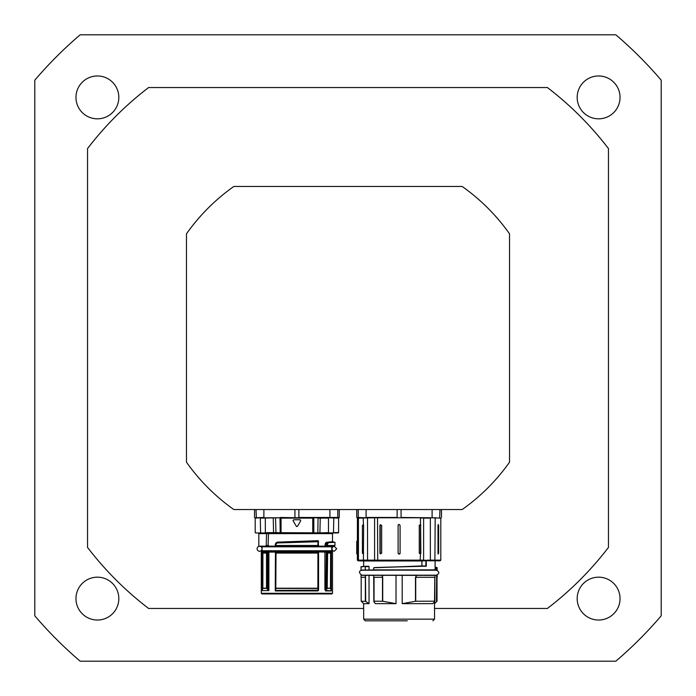 <?xml version="1.0" encoding="UTF-8"?>
<svg xmlns="http://www.w3.org/2000/svg" width="696" height="696" viewBox="0 0 696 696"><rect width="100%" height="100%" fill="white"/><g stroke="black" fill="none" stroke-linecap="round" stroke-linejoin="round"><path stroke-width="1.04" d="M598.603 577.175A21.428 21.428 0 0 1 620.032 598.603A21.428 21.428 0 0 1 598.603 620.032A21.428 21.428 0 0 1 577.175 598.603A21.428 21.428 0 0 1 598.603 577.175M118.825 598.603A21.428 21.428 0 0 1 97.397 620.032A21.428 21.428 0 0 1 75.968 598.603A21.428 21.428 0 0 1 97.397 577.175A21.428 21.428 0 0 1 118.825 598.603M97.397 118.825A21.428 21.428 0 0 1 75.968 97.397A21.428 21.428 0 0 1 97.397 75.968A21.428 21.428 0 0 1 118.825 97.397A21.428 21.428 0 0 1 97.397 118.825M577.175 97.397A21.428 21.428 0 0 1 598.603 75.968A21.428 21.428 0 0 1 620.032 97.397A21.428 21.428 0 0 1 598.603 118.825A21.428 21.428 0 0 1 577.175 97.397M186.458 462.161L186.458 233.839A197.812 197.812 0 0 1 233.839 186.458L462.161 186.458A197.812 197.812 0 0 1 509.542 233.839L509.542 462.161A197.812 197.812 0 0 1 462.161 509.542L233.839 509.542A197.812 197.812 0 0 1 186.458 462.161M363.66 608.452L148.57 608.452A328.034 328.034 0 0 1 87.548 547.43L87.548 148.57A328.034 328.034 0 0 1 148.57 87.548L547.43 87.548A328.034 328.034 0 0 1 608.452 148.57L608.452 547.43A328.034 328.034 0 0 1 547.43 608.452L434.539 608.452M34.8 80.162L34.8 615.838A412.102 412.102 0 0 0 80.162 661.2L615.838 661.2A412.102 412.102 0 0 0 661.2 615.838L661.2 80.162A412.102 412.102 0 0 0 615.838 34.8L80.162 34.8A412.102 412.102 0 0 0 34.8 80.162M257.094 548.779A2.471 2.471 0 0 1 260.8 546.638A2.471 2.471 0 0 1 260.8 550.919A2.471 2.471 0 0 1 257.094 548.779M267.134 532.953L338.273 532.953L267.029 532.623M255.528 532.953L265.82 532.953L255.528 532.953M266.472 532.753L265.768 532.623M258.642 532.953L265.82 532.953L266.577 533.615L268.473 533.615L268.082 546.143L276.251 546.143L275.494 545.481L275.921 542.958L275.494 544.098A1250.947 109.028 90 0 1 275.738 544.046L276.068 543.48L275.738 545.481L276.382 546.143L275.886 544.046M308.389 532.953L274.459 532.953M322.544 532.953L268.369 532.953L268.473 533.615L332.505 533.615L332.505 541.688L326.459 542.306L332.627 541.923L327.929 542.741A51.913 21.011 158.7 0 1 327.146 543.576A6531.516 5001.073 86.7 0 1 325.772 543.567A49.494 20.071 -21.3 0 0 326.563 542.741L326.737 542.636A5918.114 4257.171 60.5 0 0 328.129 542.645L334.976 542.349L334.976 545.481L327.433 545.481L327.529 543.854A52.113 20.967 -21.1 0 0 328.312 543.019L328.408 542.976M259.469 532.953L261.157 532.953M263.88 509.542L263.88 517.459L254.867 517.789L318.263 517.789M296.54 517.789L298.027 517.789M329.904 517.789L339.222 517.459L312.782 517.476L312.748 518.12L313.818 518.12L313.818 532.623L312.73 532.953L312.748 518.12L281.045 518.12L281.019 517.476L280.305 517.459M254.91 517.789L263.897 517.789M337.769 509.542L337.769 517.459L333.984 517.789L338.891 517.789M300.133 519.764L300.707 520.756L300.133 519.764L293.66 519.764L293.042 520.652M297.47 526.359L296.331 526.359L297.47 526.359L300.707 520.756M296.505 526.559L293.094 520.756L293.66 519.764M326.459 542.306L326.563 542.741A6280.339 4677.607 -110.3 0 0 327.929 542.741L328.312 543.019M326.18 542.454A49.294 20.114 158.5 0 1 325.397 543.289L325.589 544.133A6423.427 4920.633 -90 0 0 326.955 544.133L326.702 545.812L327.433 545.481L326.955 545.481M325.397 543.289L325.772 546.143L334.315 546.143L334.976 545.481M325.119 544.133L325.171 546.143L325.772 546.143M327.529 543.854L327.146 543.576L327.433 544.133M275.242 544.098L275.425 546.143L317.767 546.143L318.063 541.714M318.559 541.427L317.898 546.143L318.498 546.143L318.211 540.688L277.33 542.14A41.63 0.618 149.4 0 1 275.921 542.958M318.498 546.143L325.171 546.143M266.185 546.143L258.816 546.143L258.816 533.615L266.577 533.615L266.185 546.143L268.082 546.143M276.06 543.759A44.988 0.757 -30 0 0 277.495 542.95L317.915 541.732L296.896 542.019L317.889 541.375L318.211 540.688L318.229 541.697L317.889 541.375A1332.274 115.841 -89.5 0 1 317.724 541.41L318.063 541.732A1328.307 115.771 90 0 0 318.229 541.697M318.063 541.732L317.898 546.143M277.495 542.95L277.495 542.671A44.692 0.748 149.8 0 1 276.068 543.48A1272.21 111.064 -90.2 0 0 275.868 543.524A42.195 0.618 -30.1 0 0 277.304 542.706L277.33 542.14M277.765 542.576L278 541.949M266.916 588.746L267.951 589.721L267.116 588.633L267.116 552.076L266.69 551.415L263.575 551.415A0.661 0.592 90 0 0 262.984 552.076L262.914 553.068L262.984 552.076L266.159 552.076A0.661 0.531 -90 0 1 266.69 551.415L263.018 551.415A0.661 0.661 90 0 0 262.357 552.076L262.914 552.076A0.661 0.661 90 0 1 263.575 551.415L262.418 551.345A0.661 0.652 124.3 0 0 262.07 551.945L262.357 552.076M266.707 588.32L262.862 588.433L262.07 590.643L262.061 551.945L262.07 590.643M266.629 588.207L266.629 553.068L266.159 552.076L267.951 552.076L267.951 589.721L268.891 590.582L262.061 590.652M267.751 589.834L268.717 590.643M268.334 552.076L275.72 552.076A0.661 0.661 -90 0 1 276.382 551.415L276.164 551.415A2.619 1.07 89.5 0 1 276.112 551.415L268.299 551.415L268.334 552.076L267.525 551.415M317.724 551.415L317.776 553.068L275.729 553.068L275.807 588.364L275.799 553.068M276.016 553.068L275.807 588.364M275.72 588.32A175.035 15.251 90 0 1 275.494 590.304L275.59 590.425A175.601 16.069 -90.2 0 0 275.825 588.433L317.881 588.433A174.4 16.721 90.4 0 0 318.115 590.452L318.559 590.182L318.559 551.945L326.685 552.076L326.685 588.39L327.216 588.207L327.642 552.076L326.685 552.076L327.111 551.415A0.661 0.531 90 0 1 327.642 552.076L330.496 552.076A0.661 0.583 -90 0 0 329.913 551.415L325.493 551.415L329.913 551.415A0.661 0.661 -90 0 1 330.574 552.076L330.496 553.068L330.574 552.076L331.087 552.076A0.661 0.661 -90 0 0 330.426 551.415L325.476 551.415M276.112 551.415A0.661 0.652 131.8 0 0 275.494 552.067L275.59 590.425M275.494 590.338L275.242 590.921L275.581 590.452L318.559 590.182M327.216 588.207L330.565 588.207L330.6 553.068L330.478 588.433L331.192 590.225L330.6 588.207L327.224 588.433A27426.515 16608.213 -75.4 0 1 325.676 590.452A0.661 0.531 -90 0 0 325.519 590.921L331.34 590.921L331.192 590.225M326.685 588.39A29692.465 22745.75 90 0 1 325.85 589.477L325.676 590.452L331.305 590.808L331.34 551.945A0.661 0.635 -90 0 0 330.974 551.345L329.913 551.415M331.305 590.808L331.34 551.945L332.505 551.945L332.505 593.288L261.296 593.288L261.948 593.94L331.844 593.94L332.505 593.288M263.88 551.415L263.366 551.415M297.705 551.415L276.164 551.415A0.661 0.661 90 0 0 275.512 552.076L275.494 552.076M262.914 553.068L262.862 588.433M327.024 588.372L327.303 553.068M331.087 552.076L331.313 551.954A0.661 0.652 -133.1 0 0 330.931 551.354M326.276 551.415L325.85 589.477L324.91 589.477L325.519 590.921M325.458 552.076L325.493 551.415L317.689 551.415A2.601 1.061 -89.5 0 1 317.628 551.415A0.661 0.661 -90 0 1 318.29 552.076A0.661 0.652 -131.8 0 0 317.689 551.415M330.496 553.068L327.642 553.068M317.776 553.068L318.072 552.076L276.016 552.076L276.382 551.415L317.42 551.415A0.661 0.661 90 0 1 318.072 552.076L318.333 551.345M266.159 553.068L262.984 553.068M317.933 553.068L317.881 588.433L318.081 553.068M294.834 593.94L263.932 593.94M407.29 620.815L365.304 620.815L363.66 619.162L434.539 619.162L432.895 620.815M391.9 620.815L377.493 620.815M368.932 620.815L365.304 620.815M374.065 601.953L374.056 601.196L374.065 601.953A5436.473 4164.586 90 0 0 375.396 603.667L396.015 603.667L382.713 601.24L382.713 577.297L382.269 575.314L382.269 577.297M369.037 575.375L369.037 603.667L369.019 575.375M363.66 619.162L363.66 603.667L369.037 603.667M434.539 619.162L434.522 601.727A2434.799 2108.689 90 0 1 432.825 603.649L402.192 603.667L402.192 575.375M434.991 575.375L361.772 575.314M363.66 603.667L361.189 601.196L365.713 601.37L365.487 575.314L373.7 575.375M382.269 575.314L415.938 575.314L415.938 577.297L434.991 577.297L434.991 575.314L415.938 575.314M373.83 601.396L373.7 575.314L382.026 575.314M365.713 601.37L369.019 603.649M365.122 577.297L361.024 577.297L361.024 575.314L365.122 575.314L365.487 577.297M435.078 569.998L361.763 570.233C358.718 571.051 358.718 572.704 361.763 575.183L436.435 575.183C439.628 573.53 439.628 571.886 436.427 570.233L361.772 570.041M361.024 569.876L361.024 566.988L365.243 566.327L365.304 569.876L365.304 566.657A1281.371 1204.941 -90 0 0 369.019 566.57L369.019 569.998L361.189 570.041L373.587 569.998M437.175 568.806L437.184 569.876L436.418 570.041M365.304 566.657L368.776 566.248A1296.535 1219.183 87.4 0 1 365.252 566.327M369.037 569.998L369.019 566.57M425.995 566.126L422.028 565.918A2.697 2.688 90 0 0 421.959 565.926L377.119 567.658M434.991 570.041L373.735 570.041L373.743 567.753M427.057 560.149L427.057 560.811L423.612 560.149L423.612 518.12L430.354 518.12L430.354 560.149L427.057 560.149L428.318 560.811L435.096 560.811L435.096 569.876L373.621 569.876M373.5 569.711L373.717 567.762L374.961 567.544L423.56 566.248A1.496 1.148 -86.5 0 1 423.594 566.248L426.265 566.248L426.265 560.811M374.866 567.71L421.976 566.083A2.627 2.619 -90 0 1 422.037 566.083L422.028 565.918M380.207 560.976L424.821 560.811L421.846 560.976L421.976 566.083A28777.425 1581.277 176.2 0 1 423.455 566.083L422.037 566.083L423.594 566.248M425.743 566.083L423.49 566.083A1.644 1.262 93.1 0 0 423.455 566.083L423.56 566.248M425.882 560.167L422.968 560.811A0.661 0.652 -90 0 0 423.612 560.149L377.702 560.149L377.536 517.789L436.192 517.789M363.66 566.44L363.66 560.976L358.057 560.811L422.968 560.811M428.318 560.811L440.15 560.811L435.104 560.811L435.104 569.92M437.175 568.223L436.992 567.51L437.01 568.084L435.104 568.275M437.184 568.093L437.018 567.953A7865.165 3932.583 -0 0 1 435.104 567.953M434.522 603.667L434.6 603.589A2455.149 2417.887 90 0 0 436.47 601.736L437.018 601.196L437.01 577.297L437.018 601.196L434.539 603.667M424.142 560.167L423.568 560.811L424.029 560.149M424.029 560.184L423.629 560.802M373.926 577.297L382.026 577.297M436.636 575.314L436.636 577.297L437.184 577.297L437.184 575.314L436.418 575.314M436.636 577.297L436.47 601.736M374.056 577.297L374.056 601.196L382.713 601.24M415.938 577.297L415.486 577.297L415.486 601.24L402.192 603.667M415.486 601.24L434.809 601.196L434.522 601.736L434.809 577.297M401.061 517.789L357.683 517.78L423.942 517.789L420.497 518.12L420.497 553.999L419.253 553.224L419.253 525.367L420.497 524.601M357.683 517.78L357.091 517.789L357.683 517.78L357.405 518.12L358.092 518.12M358.562 517.789L356.778 517.459L357.405 518.12L356.735 517.459L356.735 509.542M358.597 560.811A0.661 0.661 -90 0 1 357.944 560.149L357.944 518.102L357.405 518.12L357.396 541.027M438.175 554.042L438.637 553.224L438.01 553.224L438.01 525.367L438.637 525.367L438.637 553.224L438.01 553.224M438.245 524.471L438.637 525.367L438.01 525.367M398.112 553.224L398.112 525.367L399.104 524.384L400.087 525.367L400.087 553.224L399.104 554.216L398.112 553.224A0.992 0.992 0 0 0 398.164 553.546M380.233 553.885L380.233 524.714L381.652 525.367L381.652 553.224L380.233 553.885A1.331 0.583 -90 0 0 380.312 553.224L381.652 553.224M363.643 525.367L363.434 553.929L362.407 553.224L362.407 525.367L363.434 524.671L363.643 525.367L362.407 525.367M432.12 509.542L432.103 517.789L401.079 517.459L401.079 509.542M357.065 541.027L357.466 542.402A1575.866 1455.78 178.1 0 0 357.396 553.607L357.065 553.607A1574.291 1454.005 -2 0 1 357.135 542.402L356.796 542.271A1572.708 1452.282 178.3 0 0 356.735 553.477L357.065 553.607M419.253 553.224L420.628 553.224A1.279 0.644 -90 0 0 420.689 553.764M420.845 525.367L420.628 525.367A1.279 0.644 90 0 1 420.689 524.827M381.652 525.367L380.312 525.367A1.331 0.583 90 0 0 380.233 524.714M399.861 553.859A0.992 0.992 0 0 0 400.087 553.224M398.338 524.74A0.992 0.992 0 0 0 398.112 525.367M356.787 541.357L356.796 542.271M421.933 565.926L421.933 560.976L363.66 560.976M296.896 550.753L262.035 550.753L262.035 546.804L331.766 546.804L331.766 550.753L296.896 550.753M260.591 532.953L260.304 518.12L279.74 517.789M265.367 532.953L265.289 517.789M275.538 517.789L275.973 532.953L273.563 532.623L273.232 517.789M280.218 532.953L279.983 518.12L281.045 518.12L281.071 532.953L280.218 532.953M319.908 532.953L320.238 518.12L328.469 518.12L328.469 532.623L317.82 532.953L318.046 518.12L320.221 518.12M328.503 517.789L338.604 518.12L338.604 532.623L333.497 532.623L333.784 517.789M255.197 532.623L255.197 518.12L260.008 517.789M329.921 509.542L329.921 517.459L313.487 517.459M339.265 509.542L339.265 517.459L339.222 509.542M298.854 517.789L281.019 517.476M256.032 509.542L256.354 517.789M254.579 509.542L254.536 517.459L255.197 518.12M294.939 517.789L294.921 509.542M312.774 517.476L298.871 517.459L298.871 509.542M325.119 545.812L326.702 545.812M318.098 545.812L318.559 545.812M275.242 545.481L318.063 545.481M277.826 542.576L296.896 542.019L277.669 542.602M266.507 553.068L266.507 588.207L262.888 588.207M268.891 590.582L268.891 551.945A0.661 0.522 -90 0 1 269.178 551.345M275.729 588.207L318.081 588.207A177.68 15.486 -90 0 0 318.307 590.182L318.307 552.067M275.468 551.345L275.242 590.921L318.002 590.921M331.766 550.753L332.131 551.345L330.974 551.345M261.661 551.345L261.296 551.945L262.061 551.945A0.661 0.644 -90 0 1 262.418 551.345L261.661 551.345L262.035 550.753M324.614 551.345A0.661 0.522 90 0 1 324.91 551.945L324.91 589.477M268.473 545.481L266.577 545.481M396.015 603.667L396.015 575.375M435.104 569.006L437.036 568.806L437.036 570.041M426.056 560.811L425.726 565.918M423.107 566.083L374.961 567.544M424.812 560.976L425.926 560.419M361.024 566.988C362.529 566.657 357.901 566.962 365.235 566.327L361.233 566.875M437.018 570.041L437.088 567.544L435.104 567.214L436.992 567.51M434.6 603.589L434.6 601.64M416.173 577.297L416.173 575.314M382.487 577.297L382.487 601.196M365.348 577.297L365.348 601.196M415.721 601.196L415.721 577.297M430.406 517.789L440.803 518.12L441.464 517.459L441.421 509.542M435.183 517.789L434.896 560.149L430.354 560.149L430.241 560.811M363.434 553.929L363.434 560.149L358.44 560.149L358.44 518.12L374.265 517.789M374.587 518.12L374.587 560.149L367.558 560.149L367.514 517.789M363.434 524.671L363.181 517.789M440.803 518.12L440.803 560.149L434.896 560.149A0.661 0.566 90 0 1 434.33 560.811M420.497 553.999L420.158 560.811M378.041 560.811L377.702 560.149L374.587 560.149A0.661 0.652 -90 0 0 375.24 560.811A0.661 0.652 -90 0 1 374.587 560.149M367.645 560.811L367.558 560.149L363.434 560.149A0.661 0.496 -90 0 0 363.93 560.811M366.096 517.789L358.231 517.459L358.231 509.542M356.778 509.542L356.735 517.459M397.129 509.542L397.129 517.459L366.079 517.459L366.079 509.542M439.646 517.789L439.968 509.542M358.892 560.811A0.661 0.461 -90 0 1 358.44 560.149L357.396 560.149L358.057 560.811M419.253 525.367L420.628 525.367L420.845 553.224M363.643 553.224L362.407 553.224M379.929 553.224L379.929 525.367M331.766 548.77L332.993 546.638L334.237 546.308L336.707 548.779L334.237 551.249L332.644 550.675L331.766 548.779M331.983 546.308L261.809 546.308M261.809 551.249L331.983 551.249M258.816 533.615L258.164 532.953M339.265 517.459L338.604 518.12M254.536 509.542L254.536 517.459M334.976 542.349L332.505 541.662M332.131 551.345L332.505 551.945M261.296 551.945L261.296 593.288M276.164 551.415L332.418 551.415M332.505 533.615L333.166 532.953M331.766 546.804L332.418 546.143M261.374 546.143L262.035 546.804M434.991 575.314L434.991 577.297M373.7 575.314L373.7 577.297M361.189 601.196L361.189 577.297M434.852 577.297L434.852 601.24M440.803 560.149L440.15 560.811M356.735 541.357L356.735 553.885L357.396 554.216L357.396 560.149M437.184 577.297L437.184 575.314M441.464 517.459L441.464 509.542"/></g></svg>
